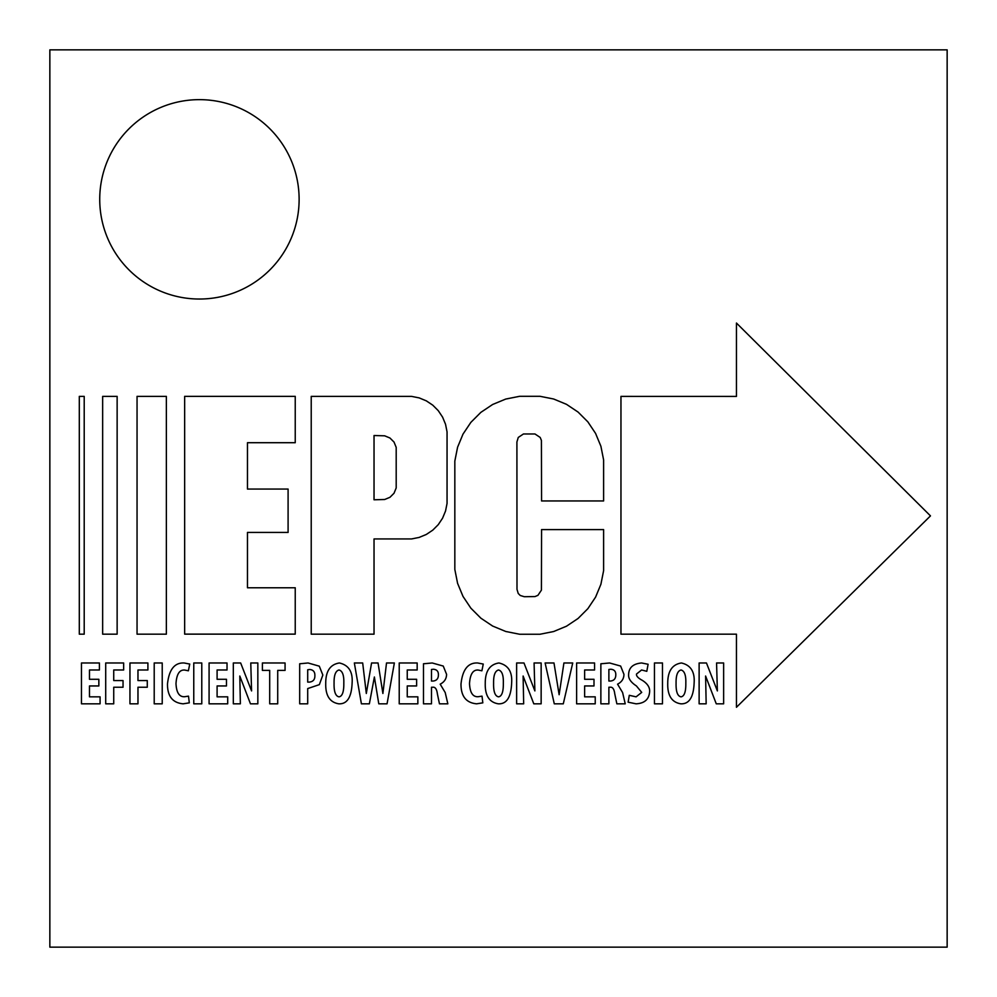 <?xml version="1.0" encoding="UTF-8"?>
<svg xmlns="http://www.w3.org/2000/svg" width="997" height="997" viewBox="0 0 997 997"><rect width="100%" height="100%" fill="white"/><g stroke="black" fill="none" stroke-linecap="round" stroke-linejoin="round"><path stroke-width="1.5" d="M137.05 634.167L137.05 396.382L166.362 396.382L166.362 634.167L137.05 634.167M102.654 634.167L102.654 396.382L117.135 396.382L117.135 634.167L102.654 634.167M79.299 634.167L79.299 396.382L84.209 396.382L84.209 634.167L79.299 634.167M736.447 707.272L930.475 515.885L736.447 323.04L736.447 396.42L620.957 396.395L620.957 634.179L736.447 634.179L736.447 707.272M454.831 569.461L457.586 583.332L463.007 596.418L470.871 608.182L480.878 618.19L492.643 626.054L505.728 631.475L519.611 634.242L540.038 634.242L553.659 631.525L566.495 626.203L578.048 618.489L587.869 608.668L595.583 597.116L600.904 584.279L603.609 570.658L603.609 529.594L541.57 529.594L541.408 590.149L537.931 595.346L534.99 596.567L524.322 596.717L520.247 595.483L518.228 593.452L516.994 589.377L516.907 441.945L518.278 437.434L523.45 433.982L534.99 433.982L540.187 437.446L541.408 440.4L541.57 500.943L603.609 500.943L603.609 459.891L600.904 446.257L595.583 433.421L587.869 421.868L578.048 412.048L566.495 404.333L553.659 399.012L540.038 396.308L519.611 396.308L505.728 399.062L492.643 404.483L480.878 412.347L470.871 422.354L463.007 434.119L457.586 447.204L454.831 461.088L454.831 569.461M374.037 634.167L311.226 634.167L311.226 396.382L411.537 396.382L419.151 397.89L426.317 400.856L432.773 405.168L438.256 410.652L442.568 417.107L445.534 424.273L447.055 431.888L447.055 503.423L445.534 511.037L442.568 518.203L438.256 524.659L432.773 530.142L426.317 534.454L419.151 537.42L411.537 538.941L374.037 538.941L374.037 634.167M374.037 499.784L384.668 499.497L389.952 497.304L394.014 493.253L396.195 487.957L396.195 447.354L394.014 442.057L389.952 438.007L384.668 435.814L374.037 435.527L374.037 499.784M184.657 396.345L184.657 634.129L295.237 634.129L295.237 587.769L247.468 587.769L247.468 532.435L288.096 532.435L288.096 489.066L247.468 489.066L247.468 442.705L295.237 442.705L295.237 396.345L184.657 396.345M98.853 679.293L89.481 679.293L89.481 669.984L99.413 669.984L99.413 662.98L81.467 662.98L81.467 703.82L100.086 703.82L100.086 696.841L89.481 696.841L89.481 685.948L98.853 685.948L98.853 679.293M105.707 703.82L113.733 703.82L113.733 687.232L123.042 687.232L123.042 680.565L113.733 680.565L113.733 669.984L123.653 669.984L123.653 662.98L105.707 662.98L105.707 703.82M129.959 703.82L137.972 703.82L137.972 687.232L147.282 687.232L147.282 680.565L137.972 680.565L137.972 669.984L147.905 669.984L147.905 662.98L129.959 662.98L129.959 703.82M154.211 662.98L154.211 703.82L162.224 703.82L162.224 662.98L154.211 662.98M188.508 696.143L184.657 696.716C179.323 697.065 176.432 692.691 175.995 683.581C176.606 674.171 179.497 669.66 184.657 670.046L188.383 670.794L189.742 664.064L184.158 662.98C174.587 662.519 169.029 669.523 167.484 684.004C167.396 696.242 172.606 702.848 183.124 703.82L189.305 702.848L188.508 696.143M193.767 662.98L193.767 703.82L201.78 703.82L201.78 662.98L193.767 662.98M226.469 679.293L217.097 679.293L217.097 669.984L227.029 669.984L227.029 662.98L209.083 662.98L209.083 703.82L227.702 703.82L227.702 696.841L217.097 696.841L217.097 685.948L226.469 685.948L226.469 679.293M240.364 703.82L239.803 676.028L250.471 703.82L257.837 703.82L257.837 662.98L250.77 662.98L251.568 690.921L240.663 662.98L233.323 662.98L233.323 703.82L240.364 703.82M269.701 703.82L277.714 703.82L277.714 670.395L285.067 670.395L285.067 662.98L262.398 662.98L262.398 670.395L269.701 670.395L269.701 703.82M299.686 703.82L307.699 703.82L307.699 688.566L319.352 684.64L322.841 675.031L319.289 666.17L308.085 662.98L299.686 663.778L299.686 703.82M307.699 669.785L309.656 669.486C313.27 669.81 315.015 671.866 314.878 675.667C314.965 679.667 313.021 681.823 309.058 682.122L307.699 682.085L307.699 669.785M338.855 703.82C347.168 704.194 351.592 697.152 352.128 682.708C352.851 671.654 348.601 665.074 339.391 662.98C330.244 664.401 325.695 671.168 325.732 683.306C325.396 695.52 329.745 702.349 338.793 703.82L338.855 703.82M339.03 696.841C335.54 696.205 333.883 691.669 334.07 683.244C333.92 675.268 335.565 670.856 339.03 669.984C342.457 670.881 344.052 675.243 343.815 683.057C343.953 691.644 342.382 696.23 339.092 696.841L339.03 696.841M369.364 703.82L374.386 677L378.785 703.82L387.06 703.82L394.363 662.98L386.512 662.98L382.898 693.476L378.05 662.98L371.569 662.98L366.31 693.476L362.684 662.98L354.346 662.98L361.4 703.82L369.364 703.82M416.621 679.293L407.25 679.293L407.25 669.984L417.17 669.984L417.17 662.98L399.224 662.98L399.224 703.82L417.855 703.82L417.855 696.841L407.25 696.841L407.25 685.948L416.621 685.948L416.621 679.293M423.476 703.82L431.489 703.82L431.489 687.232L432.723 687.232C435.228 686.871 436.773 689.077 437.371 693.825L439.465 703.82L447.84 703.82L445.21 692.554L440.188 684.179C444.4 682.01 446.519 678.72 446.569 674.308L443.254 666.058L432.224 662.98L423.476 663.778L423.476 703.82M431.489 669.461L433.446 669.249C436.885 669.548 438.543 671.467 438.406 675.006C438.344 678.72 436.524 680.727 432.972 681.051L431.489 681.051L431.489 669.461M482.025 696.143L478.174 696.716C472.84 697.065 469.948 692.691 469.512 683.581C470.123 674.171 473.014 669.66 478.174 670.046L481.9 670.794L483.258 664.064L477.675 662.98C468.104 662.519 462.546 669.523 461 684.004C460.913 696.242 466.122 702.848 476.641 703.82L482.822 702.848L482.025 696.143M498.375 703.82C506.688 704.194 511.112 697.152 511.648 682.708C512.371 671.654 508.121 665.074 498.911 662.98C489.764 664.401 485.215 671.168 485.252 683.306C484.916 695.52 489.265 702.349 498.313 703.82L498.375 703.82M498.55 696.841C495.06 696.205 493.403 691.669 493.59 683.244C493.44 675.268 495.085 670.856 498.55 669.984C501.977 670.881 503.572 675.243 503.335 683.057C503.473 691.644 501.902 696.23 498.612 696.841L498.55 696.841M523.674 703.82L523.113 676.028L533.781 703.82L541.147 703.82L541.147 662.98L534.08 662.98L534.878 690.921L523.973 662.98L516.633 662.98L516.633 703.82L523.674 703.82M563.293 703.82L572.727 662.98L563.916 662.98L559.13 694.71L553.983 662.98L545.11 662.98L554.282 703.82L563.293 703.82M594 679.293L584.628 679.293L584.628 669.984L594.561 669.984L594.561 662.98L576.615 662.98L576.615 703.82L595.234 703.82L595.234 696.841L584.628 696.841L584.628 685.948L594 685.948L594 679.293M600.867 703.82L608.88 703.82L608.88 687.232L610.114 687.232C612.607 686.871 614.164 689.077 614.763 693.825L616.856 703.82L625.231 703.82L622.602 692.554L617.567 684.179C621.779 682.01 623.91 678.72 623.948 674.308L620.645 666.058L609.616 662.98L600.867 663.778L600.867 703.82M608.88 669.461L610.837 669.249C614.277 669.548 615.922 671.467 615.797 675.006C615.722 678.72 613.915 680.727 610.351 681.051L608.88 681.051L608.88 669.461M628.122 702.187L636.036 703.82C644.573 703.396 649.109 699.308 649.633 691.557C649.894 687.294 647.402 683.518 642.155 680.253C638.068 678.072 636.198 676.003 636.51 674.034L641.594 669.984L646.804 671.317L648.1 664.264L641.594 662.98C632.983 663.753 628.658 667.728 628.621 674.907C628.384 678.72 630.976 682.397 636.398 685.936L641.719 692.392L636.098 696.841L629.294 695.32L628.122 702.187M654.456 662.98L654.456 703.82L662.482 703.82L662.482 662.98L654.456 662.98M680.864 703.82C689.176 704.194 693.6 697.152 694.136 682.708C694.859 671.654 690.609 665.074 681.4 662.98C672.265 664.401 667.703 671.168 667.741 683.306C667.404 695.52 671.766 702.349 680.801 703.82L680.864 703.82M681.038 696.841C677.549 696.205 675.891 691.669 676.078 683.244C675.929 675.268 677.586 670.856 681.038 669.984C684.465 670.881 686.061 675.243 685.824 683.057C685.961 691.644 684.391 696.23 681.101 696.841L681.038 696.841M706.163 703.82L705.602 676.028L716.27 703.82L723.635 703.82L723.635 662.98L716.569 662.98L717.366 690.921L706.462 662.98L699.121 662.98L699.121 703.82L706.163 703.82M299.125 199.338A99.7 99.7 0 0 0 149.575 112.997A99.7 99.7 0 0 0 149.575 285.678A99.7 99.7 0 0 0 299.125 199.338M49.85 49.85L947.15 49.85L947.15 947.15L49.85 947.15L49.85 49.85"/></g></svg>
